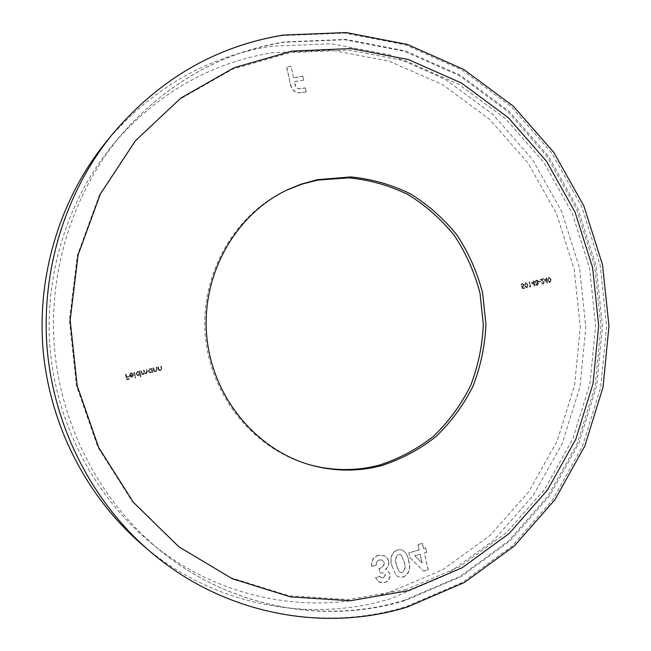 <?xml version="1.0" encoding="UTF-8"?>
<svg xmlns="http://www.w3.org/2000/svg" width="651" height="651" viewBox="0 0 651 651"><rect width="100%" height="100%" fill="white"/><g stroke="black" fill="none" stroke-linecap="round" stroke-linejoin="round"><path stroke-width="0.49" stroke-dasharray="3.25 2.44" d="M388.883 592.581C310.844 616.163 219.363 599.376 151.48 543.373C95.054 496.982 57.125 425.591 50.184 349.799C43.633 273.973 68.355 197.001 115.691 141.365C158.885 92.515 210.997 62.976 272.012 52.739L331.367 50.151L389.127 61.145L442.599 84.671L489.503 119.223L527.961 162.937L556.54 213.707L574.19 269.27L580.293 327.274L574.589 385.302L557.232 440.922L528.775 491.717L490.187 535.342L442.924 569.617L388.883 592.581M105.844 142.292C150.739 89.122 205.659 57.125 270.613 46.286L331.383 43.723L390.47 55.058L445.146 79.202L493.076 114.592L532.363 159.316L561.553 211.233L579.577 268.041L585.81 327.331L580 386.645L562.285 443.51L533.226 495.476L493.816 540.135L445.504 575.256L390.234 598.83C308.305 623.78 211.721 605.023 141.625 544.203M310.885 465.099L309.941 464.838C254.753 449.979 210.664 396.793 205.325 335.989C199.841 275.194 233.839 215.058 285.537 190.678L286.416 190.263M408.787 552.829L409.805 557.533L423.492 571.098L428.032 569.763L424.403 552.911L426.584 552.284L425.656 547.987L423.475 548.614L422.336 543.316L417.975 544.57L419.114 549.867L408.787 552.829L409.805 557.533M134.383 372.25L133.886 372.364L135.139 378.019L135.636 377.905L134.488 372.25L133.886 372.364M139.851 374.415L140.38 376.815L140.876 376.701L139.623 371.046L139.127 371.16L139.281 371.859L137.459 371.469L135.823 374.048L137.743 375.692L139.957 374.415L140.38 376.815M153.587 367.856L153.091 367.961L153.986 371.981L154.474 371.867L154.32 371.143L156.012 371.591L157.062 369.207L156.606 367.164L156.118 367.27L156.679 370.085L155.825 371.119L154.222 370.362L153.701 367.856L153.091 367.961M158.217 366.79L157.729 366.904L158.616 370.915L159.113 370.801L158.95 370.077L160.642 370.525L161.692 368.149L161.236 366.098L160.748 366.212L161.31 369.027L160.455 370.053L158.86 369.304L158.339 366.798L157.729 366.904M521.573 286.277L522.574 288.694L524.47 288.263L524.356 287.742L522.794 288.108L522.265 286.831L522.826 286.806L523.925 284.821L522.11 283.38L520.841 285.154L522.2 283.901L523.518 284.935L522.639 286.302L521.573 286.277L522.574 288.694M527.709 284.869L525.56 282.583L524.584 285.586L526.537 287.913L527.985 284.837L525.56 282.583M537.303 285.439L538.328 283.836L537.457 282.933L538.06 281.395L537.498 280.435L536.164 280.158L534.943 282.062L536.139 283.242L535.692 284.463L537.14 285.472L538.328 283.836M550.901 279.548L548.777 277.269L547.808 280.255L549.745 282.575L551.185 279.507L548.777 277.269M546.181 279.214L544.024 279.71L547.434 283.112L546.702 279.637L547.117 279.002L546.596 279.116L546.352 277.961L545.945 278.058L546.474 279.173L544.024 279.71M543.666 282.371L542.763 283.641L541.176 282.794L543.015 284.129L544.081 282.314L541.355 279.645L543.479 279.157L543.373 278.644L540.273 279.352L543.951 282.331L542.885 283.616M540.273 281.11L538.515 281.509L538.621 282.029L540.379 281.623L540.558 281.069L538.515 281.509M533.535 282.111L531.362 282.607L534.707 286.041L534.056 282.534L534.585 282.412L533.706 280.858L533.291 280.947L533.82 282.078L531.362 282.607M529.955 286.456L529.247 286.619L530.475 286.879L529.418 281.834L529.003 281.932L530.231 286.424L529.247 286.619M152.204 371.607L152.367 372.356L152.863 372.242L151.968 368.222L151.471 368.336L151.626 369.027L149.82 368.637L148.192 371.208L150.137 372.852L152.204 371.607L152.367 372.356M141.251 370.679L140.754 370.785L141.649 374.813L142.146 374.699L141.991 374L143.546 374.455L144.612 373.186L146.304 373.82L147.24 371.591L146.752 369.418L146.263 369.532L146.744 371.713L146.109 373.349L144.351 371.607L144.001 370.045L143.505 370.159L143.961 372.201L143.35 373.983L141.625 372.372L141.357 370.679L140.754 370.785M129.769 375.318L130.908 373.487L132.983 373.666L131.543 372.917L130.859 372.974L129.289 375.521L131.136 377.206L133.26 375.985L133.39 374.48L129.769 375.318L130.908 373.487M125.928 374.179L125.423 374.292L126.66 379.826L129.362 379.207L129.232 378.638L127.026 379.142L126.652 377.442L128.857 376.937L128.727 376.368L126.522 376.88L126.025 374.187L125.423 374.292M293.568 77.803L291.111 66.41L286.668 67.143L290.436 84.589C291.965 90.896 295.774 93.573 301.869 92.605L306.125 91.872L305.278 87.966L300.436 88.796C297.442 89.032 295.627 87.559 294.993 84.386L294.415 81.717L303.594 80.163L302.756 76.257L293.568 77.803L291.111 66.41M391.804 565.581L396.068 575.37L398.184 576.835L403.091 577.071C409.097 573.645 410.911 568.29 408.551 560.999C407.949 556.044 405.76 552.317 401.984 549.81L397.33 549.761C391.308 553.041 389.461 558.314 391.804 565.581L396.068 575.37M385.359 574.687L383.39 577.868L381.34 577.689L379.981 576.379L375.521 577.673L379.256 582.197L384.432 582.531C388.476 581.034 390.283 578.088 389.859 573.694L386.661 569.633L385.368 569.202C388.077 567.224 389.127 564.563 388.509 561.227L387.215 558.167L384.839 555.97L378.093 555.262C373.113 557.126 370.98 560.812 371.705 566.329L376.172 565.044C375.977 562.448 377.035 560.723 379.354 559.868L382.015 559.99L384.082 562.554C383.927 565.792 382.218 567.778 378.955 568.51L379.891 572.847L383.846 572.888L385.579 574.792L383.39 577.868M549.062 277.228L547.808 280.255M548.093 280.215L549.883 282.55M550.168 282.51L551.185 279.507M550.779 279.605L549.981 282.005L548.508 280.125L549.184 277.741L550.339 278.384L550.779 279.605L549.696 282.046L548.215 280.166L548.899 277.782L550.054 278.425L550.494 279.645M544.309 279.67L547.345 283.128M547.719 283.071L546.702 279.637M547.515 279.474L547.117 279.002M547.401 278.962L546.596 279.116M546.881 279.084L546.352 277.961M546.637 277.92L545.945 278.058M546.23 278.018L546.474 279.173M545.221 280.003L546.58 279.694L547.035 281.875L544.936 280.044L546.295 279.727L546.75 281.907L544.936 280.044M543.17 283.584L541.591 282.697M541.876 282.664L541.176 282.794M541.461 282.754L543.015 284.129M543.3 284.088L544.081 282.314M544.366 282.282L541.355 279.645M541.64 279.605L543.479 279.157M543.764 279.124L543.373 278.644M543.658 278.604L540.273 279.352M540.558 279.312L542.478 281.029M542.763 280.988L543.951 282.331M538.8 281.476L538.621 282.029M538.906 281.989L540.379 281.623M540.664 281.59L540.558 281.069M538.613 283.803L537.457 282.933M537.742 282.9L538.06 281.395M538.344 281.354L537.498 280.435M537.783 280.394L536.164 280.158M536.448 280.117L534.943 282.062M535.228 282.029L536.139 283.242M536.424 283.201L535.692 284.463M535.976 284.422L537.588 285.407M536.562 280.638L537.929 281.444L536.896 282.786L535.635 281.924L536.278 280.671L537.653 281.476L536.619 282.819L535.35 281.956L536.278 280.671M537.132 283.275L538.206 283.917L537.319 284.918L536.383 284.324L537.132 283.275L537.921 283.95L537.173 284.935L536.107 284.357L536.855 283.315M531.647 282.575L534.707 286.041M535.073 285.984L534.056 282.534M534.87 282.379L534.479 281.899M534.764 281.859L533.95 282.021M534.235 281.981L533.706 280.858M533.991 280.817L533.291 280.947M533.576 280.915L533.82 282.078M532.559 282.908L533.926 282.591L534.39 284.78L532.282 282.941L533.649 282.632L534.105 284.812L532.282 282.941M529.532 286.586L529.629 287.075M529.906 287.042L530.475 286.879M530.752 286.847L529.418 281.834M529.694 281.802L529.003 281.932M529.279 281.891L530.231 286.424M525.845 282.55L524.584 285.586M524.861 285.553L526.683 287.888M526.96 287.856L527.985 284.837M527.57 284.935L526.757 287.351L525.276 285.455L525.967 283.063L527.131 283.706L527.57 284.935L526.586 287.368L524.999 285.496L525.683 283.095L526.854 283.738L527.294 284.967M522.851 288.662L524.47 288.263M524.747 288.23L524.356 287.742M524.633 287.709L522.794 288.108M523.07 288.067L522.265 286.831M523.103 286.774L523.925 284.821M524.201 284.788L521.947 283.413M522.224 283.372L520.841 285.154M521.532 285.024L522.078 283.926M522.354 283.885L523.518 284.935M523.795 284.902L522.639 286.302M522.916 286.269L521.85 286.245M157.843 366.904L158.616 370.915M159.226 370.81L158.95 370.077M159.064 370.085L160.642 370.525M160.764 370.533L161.806 368.157L161.236 366.098M161.35 366.106L160.748 366.212M160.862 366.22L161.31 369.027M161.424 369.027L160.455 370.053M160.569 370.053L158.86 369.304M158.974 369.304L158.339 366.798M153.205 367.97L153.986 371.981M154.588 371.876L154.32 371.143M154.433 371.151L156.012 371.591M156.134 371.591L157.176 369.215L156.606 367.164M156.72 367.164L156.118 367.27M156.232 367.278L156.679 370.085M156.793 370.094L155.825 371.119M155.939 371.119L154.222 370.362M154.336 370.37L153.701 367.856M152.977 372.25L151.968 368.222M152.082 368.222L151.471 368.336M151.585 368.336L151.626 369.027M151.74 369.036L149.82 368.637M149.933 368.645L148.192 371.208M148.306 371.216L150.763 372.795M150.869 372.803L152.318 371.615M150.064 369.133L152.033 370.338L150.291 372.348L148.794 371.094L149.95 369.125L151.919 370.338L150.178 372.348L148.68 371.094L149.95 369.125M140.86 370.793L141.649 374.813M142.252 374.707L141.991 374M142.097 374.008L142.675 374.439M142.781 374.447L143.546 374.455M143.659 374.463L144.612 373.186M144.725 373.194L146.304 373.82M146.418 373.829L147.354 371.599L146.752 369.418M146.866 369.418L146.263 369.532M146.369 369.532L146.857 371.713L146.109 373.349M146.223 373.357L144.465 371.615L144.001 370.045M144.115 370.053L143.505 370.159M143.619 370.167L144.074 372.209L143.35 373.983M143.464 373.983L141.731 372.38L141.357 370.679M140.99 376.709L139.623 371.046M139.729 371.054L139.127 371.16M139.233 371.168L139.281 371.859M139.387 371.867L137.459 371.469M137.573 371.477L135.823 374.048M135.929 374.056L138.403 375.635M138.517 375.643L139.957 374.415M137.695 371.965L139.68 373.169L137.898 375.188L136.425 373.934L137.589 371.957L139.574 373.169L137.792 375.179L136.319 373.926L137.589 371.957M133.984 372.364L135.139 378.019M135.742 377.914L134.488 372.25M131.014 373.495L132.592 374M133.081 373.674L130.859 372.974M130.965 372.982L129.289 375.521M129.394 375.529L130.054 376.766M130.159 376.774L131.803 377.157M131.909 377.165L133.26 375.985M133.365 375.993L133.39 374.48M133.488 374.488L129.866 375.318M130.029 375.806L133.105 375.098L131.827 376.66L129.923 375.798L132.999 375.09L131.722 376.652L129.923 375.798M125.529 374.301L126.66 379.826M126.758 379.834L129.362 379.207M129.468 379.216L129.232 378.638M129.337 378.646L127.026 379.142M127.132 379.159L126.652 377.442M126.75 377.45L128.857 376.937M128.955 376.945L128.727 376.368M128.833 376.376L126.522 376.88M126.628 376.888L126.025 374.187M291.29 66.264L286.668 67.143M286.847 66.996L290.436 84.589M290.615 84.451C292.144 90.766 295.953 93.435 302.048 92.475L301.869 92.605M302.048 92.475L306.125 91.872M306.312 91.742L305.278 87.966M305.465 87.836L300.436 88.796M300.624 88.666C297.621 88.902 295.806 87.429 295.172 84.248L294.415 81.717M294.594 81.578L303.594 80.163M303.781 80.024L302.756 76.257M302.935 76.11L293.747 77.664M410.032 557.63L423.492 571.098M423.728 571.196L428.032 569.763M428.268 569.869L424.403 552.911M424.639 553L426.584 552.284M426.82 552.373L425.656 547.987M425.892 548.077L423.475 548.614M423.72 548.703L422.336 543.316M422.58 543.406L417.975 544.57M418.211 544.659L419.114 549.867M419.35 549.957L409.023 552.927M414.882 555.816L420.277 554.261L422.165 563.05L414.646 555.726L420.041 554.172L421.929 562.952L414.646 555.726M396.296 575.476L398.412 576.932L403.091 577.071M403.319 577.177C409.324 573.751 411.147 568.388 408.779 561.097L408.551 560.999M408.779 561.097C408.177 556.133 405.988 552.406 402.212 549.9L397.33 549.761M397.558 549.859C391.528 553.138 389.689 558.412 392.024 565.686M401.626 555.531L404.385 562.366C405.947 566.516 405.296 569.894 402.424 572.489L400.292 572.359L398.868 571.122L396.443 564.352C394.913 560.251 395.613 556.971 398.542 554.522L400.349 554.603L401.626 555.531L404.157 562.269C405.719 566.419 405.068 569.788 402.196 572.384L400.064 572.253L398.64 571.025L396.215 564.254C394.685 560.153 395.385 556.874 398.314 554.424L400.121 554.506L401.39 555.433M383.61 577.974L381.559 577.795L379.981 576.379M380.2 576.485L375.521 577.673M375.741 577.779L378.426 581.717M378.646 581.823L384.432 582.531M384.651 582.637C388.696 581.14 390.51 578.194 390.079 573.8L389.859 573.694M390.079 573.8L386.881 569.739L385.368 569.202M385.595 569.308C388.297 567.322 389.347 564.661 388.728 561.325L388.509 561.227M388.728 561.325L387.435 558.257L384.595 555.799L378.093 555.262M378.312 555.36C373.324 557.215 371.2 560.91 371.924 566.435L371.705 566.329M371.924 566.435L376.172 565.044M376.392 565.149C376.188 562.545 377.255 560.82 379.574 559.966L379.354 559.868M379.574 559.966L382.235 560.088L384.082 562.554M384.302 562.651C384.147 565.898 382.438 567.884 379.167 568.608L378.955 568.51M379.167 568.608L379.891 572.847M380.111 572.953L384.066 572.986L385.579 574.792M404.271 600.328C323.929 624.854 229.526 607.717 159.357 549.826C101.035 501.872 61.755 427.935 54.57 349.408C47.775 270.849 73.368 191.125 122.298 133.626C166.965 83.141 220.754 52.698 283.681 42.274L344.867 39.752L404.344 51.25L459.378 75.671L507.609 111.435L547.149 156.614L576.509 209.028L594.664 266.373L600.954 326.216L595.128 386.084L577.331 443.486L548.118 495.94L508.488 541.038L459.891 576.509L404.271 600.328M406.045 589.594L348.155 599.587L288.694 595.722L230.739 577.64L177.552 545.807L132.299 501.555L97.829 447.115L76.403 385.514L69.413 320.365L77.306 255.542L99.481 194.885L134.391 141.853L179.725 99.261L232.651 69.136L290.077 52.633L348.879 50.062L406.094 60.999L459.085 84.402L505.575 118.783L543.707 162.27L572.042 212.787L589.562 268.074L595.624 325.785L589.993 383.512L572.807 438.839L544.618 489.357L506.397 532.738L459.573 566.793L406.045 589.594M112.127 134.57C158.543 79.617 215.253 46.628 282.241 35.602L344.875 33.111L405.728 44.968L461.99 70.023L511.279 106.658L551.666 152.887L581.66 206.489L600.198 265.103L606.618 326.273L600.678 387.467L582.523 446.155L552.699 499.813L512.215 545.977L462.544 582.328L405.671 606.789C321.325 632.739 221.649 613.576 149.169 550.697M151.48 543.373L159.357 549.826C229.624 607.831 324.532 625.18 405.37 600.474L461.128 576.599L509.839 541.062L549.566 495.899L578.837 443.38L596.666 385.921L602.484 325.996L596.17 266.113L577.974 208.727L548.524 156.273L508.879 111.077L460.509 75.296L405.337 50.876L345.697 39.394L284.373 41.933C221.08 52.438 167.055 83.002 122.298 133.626L115.691 141.365M287.303 189.84L285.537 190.678M311.829 465.359L309.941 464.838"/><path stroke-width="0.98" d="M286.416 190.263L301.747 184.217L317.607 180.115L348.708 177.829C369.499 179.847 389.29 185.445 408.071 194.6C425.86 205.618 441.354 219.346 454.553 235.792C466.157 253.459 474.636 272.574 479.999 293.145L483.327 324.629C482.375 345.868 478.078 366.35 470.429 386.067C460.965 404.938 448.694 421.636 433.623 436.162C417.201 449.1 399.047 458.76 379.167 465.164C356.634 471.047 333.865 471.023 310.885 465.099M381.364 465.668C358.392 471.666 335.216 471.56 311.829 465.359C256.388 450.427 212.088 396.972 206.717 335.859C201.208 274.763 235.369 214.325 287.303 189.84L300.827 184.274L317.151 179.717L350.759 176.934C371.64 178.976 391.511 184.599 410.374 193.803C428.236 204.878 443.803 218.671 457.059 235.198C468.704 252.946 477.224 272.159 482.611 292.828L485.947 324.458C484.995 345.803 480.682 366.375 473 386.189C463.504 405.15 451.184 421.921 436.048 436.528C419.553 449.524 401.325 459.24 381.364 465.668M141.625 544.203C86.689 496.713 50.037 425.64 43.137 350.425C36.643 275.17 60.161 198.742 105.844 142.292L112.127 134.57C64.888 192.924 40.541 272.094 47.271 350.059C54.415 427.984 92.369 501.604 149.169 550.697L141.625 544.203M291.86 51.112L350.922 48.548L408.389 59.558L461.6 83.1L508.276 117.652L546.563 161.35L575.02 212.104L592.605 267.642L598.7 325.622L593.045 383.618L575.801 439.197L547.499 489.959L509.131 533.543L462.12 567.778L408.356 590.709L350.222 600.759L290.484 596.894L232.269 578.739L178.822 546.75L133.349 502.279L98.708 447.562L77.168 385.644L70.153 320.154L78.079 254.997L100.36 194.031L135.441 140.73L180.994 97.943L234.173 67.688L291.86 51.112M149.169 550.697C221.796 613.747 322.253 633.252 407.355 607.025L464.432 582.474L514.282 546.026L554.904 499.756L584.826 446L603.029 387.223L608.97 325.939L602.5 264.705L583.882 206.017L553.765 152.358L513.216 106.097L463.724 69.445L407.233 44.382L346.153 32.55L283.307 35.064C215.733 46.229 158.673 79.398 112.127 134.57"/></g></svg>
